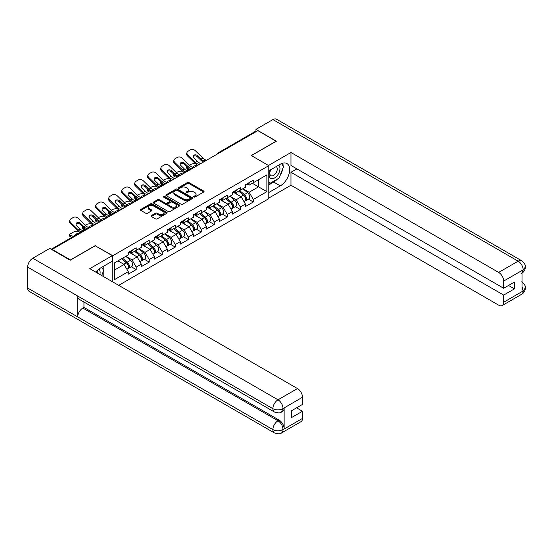 <?xml version="1.0" encoding="UTF-8"?>
<svg xmlns="http://www.w3.org/2000/svg" width="553" height="553" viewBox="0 0 553 553"><rect width="100%" height="100%" fill="white"/><g stroke="black" fill="none" stroke-linecap="round" stroke-linejoin="round"><path stroke-width="0.83" d="M193.868 197.041A0.809 0.47 0 0 0 195.015 197.041L203.711 192.015A1.161 0.671 0 0 0 204.057 191.545A1.161 0.671 0 0 0 203.711 191.068L188.981 182.559A1.161 0.671 0 0 0 187.343 182.559L178.64 187.585A0.809 0.47 0 0 0 179.787 188.248L180.914 187.598A3.705 2.136 0 0 1 186.154 187.598L187.384 188.303A3.705 2.136 0 0 1 188.469 189.817A3.705 2.136 0 0 1 187.384 191.331L186.257 191.981A0.809 0.47 0 0 0 187.405 192.644L188.525 191.995A3.705 2.136 0 0 1 193.764 191.995L194.995 192.7A3.705 2.136 0 0 1 196.08 194.214A3.705 2.136 0 0 1 194.995 195.727L193.868 196.377A0.809 0.47 0 0 0 193.868 197.041L193.868 196.377M151.398 215.559A1.161 0.671 0 0 0 151.059 216.029A1.161 0.671 0 0 0 151.398 216.5L155.531 218.891A1.161 0.671 0 0 0 157.17 218.891L166.833 213.313A1.161 0.671 0 0 0 167.172 212.836A1.161 0.671 0 0 0 166.833 212.366L152.096 203.857A1.161 0.671 0 0 0 150.457 203.857L140.794 209.435A1.161 0.671 0 0 0 140.455 209.905A1.161 0.671 0 0 0 140.794 210.382L145.792 213.264A1.161 0.671 0 0 0 147.43 213.264L151.563 210.88A1.161 0.671 0 0 0 151.902 210.403A1.161 0.671 0 0 0 151.563 209.933L149.082 208.502A3.097 1.79 0 0 1 148.176 207.237A3.097 1.79 0 0 1 150.091 205.585A3.097 1.79 0 0 1 153.464 205.972L163.17 211.571A3.097 1.79 0 0 1 164.075 212.836A3.097 1.79 0 0 1 162.16 214.488A3.097 1.79 0 0 1 158.787 214.101L157.17 213.168A1.161 0.671 0 0 0 155.531 213.168L151.398 215.559L151.398 216.5M95.296 245.587L70.438 259.945L52.176 249.396L257.864 130.639L276.134 141.188L251.276 155.538L268.793 165.651L112.812 255.7L95.296 245.829M180.997 204.188A1.161 0.671 0 0 0 182.635 204.188L192.292 198.61A1.161 0.671 0 0 0 192.631 198.14A1.161 0.671 0 0 0 192.292 197.663L177.554 189.154A1.161 0.671 0 0 0 175.916 189.154L166.259 194.732A1.161 0.671 0 0 0 165.921 195.209A1.161 0.671 0 0 0 166.259 195.679L180.997 204.188M163.757 197.214A0.809 0.47 0 0 1 164.58 197.331L179.545 205.972L169.902 211.536A1.161 0.671 0 0 1 168.264 211.536L153.527 203.027L153.527 202.087A1.161 0.671 0 0 0 153.188 202.557A1.161 0.671 0 0 0 153.527 203.027M153.527 202.087L157.66 199.695A1.161 0.671 0 0 1 159.299 199.695L165.278 203.151A1.161 0.671 0 0 0 166.916 203.151L169.653 201.562A1.161 0.671 0 0 0 169.992 201.092A1.161 0.671 0 0 0 169.653 200.621L163.432 197.027A0.809 0.47 0 0 1 164.58 196.363L179.559 205.018A1.161 0.671 0 0 1 179.898 205.488A1.161 0.671 0 0 1 179.559 205.958L179.559 205.018M112.812 281.947L112.812 255.7M118.695 285.341L268.793 198.686L268.793 165.651M131.261 266.74L136.211 269.594L136.211 267.092L132.036 259.869L125.863 256.309M136.211 269.594L128.282 274.17L128.282 271.668L114.734 279.493L114.734 262.737L128.282 254.912L128.282 252.403L136.211 247.827L136.211 250.336L141.298 247.398L141.298 244.889L149.22 240.32L149.22 242.822L154.308 239.884L154.308 237.382L162.236 232.806L162.236 235.308L167.324 232.371L167.324 229.868L175.246 225.292L175.246 227.795L180.333 224.857L180.333 222.354L188.255 217.778L188.255 220.288L193.343 217.35L193.343 214.841L201.271 210.264L201.271 212.774L206.359 209.836L206.359 207.334L214.281 202.757L214.281 205.26L219.368 202.322L219.368 199.82L227.297 195.244L227.297 197.746L232.384 194.808L232.384 192.306L240.306 187.73L240.306 190.232L245.394 187.294L245.394 184.792L253.315 180.216L253.315 182.725L266.871 174.893L266.871 191.656L253.315 199.481L249.147 192.257L242.974 188.691M248.366 199.128L253.315 201.983L253.315 199.481M253.315 201.983L245.394 206.559L245.394 204.057L240.306 206.995L236.138 199.771L229.965 196.204M235.357 206.642L240.306 209.497L240.306 206.995M240.306 209.497L232.384 214.073L232.384 211.571L227.297 214.509L223.122 207.285L216.949 203.718M222.347 214.156L227.297 217.011L227.297 214.509M227.297 217.011L219.368 221.587L219.368 219.078L214.281 222.016L210.112 214.792L203.939 211.232M209.331 221.663L214.281 224.525L214.281 222.016M214.281 224.525L206.359 229.094L206.359 226.592L201.271 229.53L197.096 222.306L190.923 218.746M196.322 229.177L201.271 232.032L201.271 229.53M201.271 232.032L193.343 236.608L193.343 234.106L188.255 237.043L184.087 229.82L177.914 226.253M183.306 236.691L188.255 239.546L188.255 237.043M188.255 239.546L180.333 244.122L180.333 241.62L175.246 244.557L171.077 237.334L164.905 233.767M170.296 244.205L175.246 247.06L175.246 244.557M175.246 247.06L167.324 251.636L167.324 249.133L162.236 252.071L158.061 244.848L151.888 241.281M157.287 251.712L162.236 254.574L162.236 252.071M162.236 254.574L154.308 259.15L154.308 256.64L149.22 259.578L145.052 252.355L138.879 248.795M144.271 259.226L149.22 262.087L149.22 259.578M149.22 262.087L141.298 266.657L141.298 264.154L136.211 267.092M130.425 251.809L132.036 252.742L136.211 250.336M132.036 259.869L137.123 256.931L129.34 252.438M141.298 264.154L137.123 256.931M143.441 244.302L145.052 245.228L149.22 242.822M145.052 252.355L150.139 249.417L142.356 244.924M154.308 256.64L150.139 249.417M156.451 236.788L158.061 237.714L162.236 235.308M158.061 244.848L163.149 241.91L155.365 237.41M167.324 249.133L163.149 241.91M169.46 229.274L171.077 230.207L175.246 227.795M171.077 237.334L176.165 234.396L168.375 229.903M180.333 241.62L176.165 234.396M182.476 221.76L184.087 222.693L188.255 220.288M184.087 229.82L189.174 226.882L181.391 222.389M193.343 234.106L189.174 226.882M195.486 214.246L197.096 215.179L201.271 212.774M197.096 222.306L202.184 219.368L194.4 214.875M206.359 226.592L202.184 219.368M208.502 206.739L210.112 207.665L214.281 205.26M210.112 214.792L215.2 211.854L207.416 207.361M219.368 219.078L215.2 211.854M221.511 199.225L223.122 200.151L227.297 197.746M223.122 207.285L228.209 204.347L220.426 199.847M232.384 211.571L228.209 204.347M234.52 191.711L236.138 192.644L240.306 190.232M236.138 199.771L241.226 196.833L233.435 192.34M245.394 204.057L241.226 196.833M256.613 131.365L218.829 153.181M218.297 153.485A1.77 1.023 120 0 1 218.746 153.133A1.77 1.023 60 0 0 217.861 153.043L255.645 131.227A1.77 1.023 60 0 1 256.53 131.317M247.537 184.197L249.147 185.131L253.315 182.725M249.147 192.257L258.534 186.838L258.534 179.711L266.871 174.893M252.362 183.278L266.871 191.656M52.176 249.396L52.176 249.832M114.734 269.864L124.114 264.445L117.941 260.878M128.282 271.668L124.114 264.445M194.193 197.151L194.995 196.688A3.705 2.136 0 0 0 196.08 195.174L196.08 194.214M188.469 189.817L188.469 190.778A3.705 2.136 0 0 1 187.384 192.292L186.582 192.755M203.711 191.068L203.711 192.015L188.981 183.527A1.161 0.671 0 0 0 187.343 183.527L178.965 188.359M192.278 198.617L177.554 190.121A1.161 0.671 0 0 0 175.916 190.121L166.273 195.686M190.246 198.472A0.809 0.47 0 0 0 190.246 197.808L177.313 190.336A0.809 0.47 0 0 0 176.165 190.336L174.976 191.027A3.705 2.136 0 0 0 173.891 192.534A3.705 2.136 0 0 0 174.976 194.048L183.817 199.156A3.705 2.136 0 0 0 189.057 199.156L190.246 198.472L190.246 199.433A0.809 0.47 0 0 0 190.481 199.101L190.481 198.14M173.891 192.534L173.891 193.502A3.705 2.136 0 0 0 174.976 195.009L174.976 194.048M190.246 199.433L189.057 200.117A3.705 2.136 0 0 1 183.817 200.117L174.976 195.009M153.54 203.041L157.66 200.663L157.66 199.695M169.992 201.092L169.992 202.052A1.161 0.671 0 0 1 169.653 202.529L166.916 204.112A1.161 0.671 0 0 1 165.278 204.112L159.299 200.663A1.161 0.671 0 0 0 157.66 200.663M171.478 206.725A3.097 1.79 0 0 0 174.852 207.119A3.097 1.79 0 0 0 176.766 205.467A3.097 1.79 0 0 0 175.854 204.202L172.439 202.225A1.161 0.671 0 0 0 170.801 202.225L168.057 203.808A1.161 0.671 0 0 0 167.718 204.285A1.161 0.671 0 0 0 168.057 204.755L171.478 206.725L171.478 207.693A3.097 1.79 0 0 0 174.852 208.08A3.097 1.79 0 0 0 176.766 206.428L176.766 205.467M167.718 204.285L167.718 205.246A1.161 0.671 0 0 0 168.057 205.716L168.057 204.755M171.478 207.693L168.057 205.716M164.075 212.836L164.075 213.804A3.097 1.79 0 0 1 162.16 215.456A3.097 1.79 0 0 1 158.787 215.069L157.17 214.135A1.161 0.671 0 0 0 155.531 214.135L151.411 216.513M148.176 207.237L148.176 208.198A3.097 1.79 0 0 0 149.082 209.463L149.082 208.502M151.543 210.887L149.082 209.463M166.812 213.32L152.096 204.817A1.161 0.671 0 0 0 150.457 204.817L140.808 210.389L140.794 209.435M195.651 163.84L194.96 163.716A3.539 1.272 -14.2 0 0 190.094 164.732L189.403 165.133M186.859 166.757A3.539 1.272 -14.2 0 0 186.61 167.428A3.539 1.272 -14.2 0 0 187.536 168.001L187.889 169.391L190.066 169.785M188.317 168.14L187.536 168.001M193.052 167.573A2.71 0.975 165.8 0 1 192.803 167.282A2.71 0.975 165.8 0 1 193.619 166.287A2.71 0.975 165.8 0 1 197.352 165.506L197.366 165.568M187.889 169.391A3.539 1.272 165.8 0 1 186.962 168.817L186.61 167.428M244.398 195.873L243.818 195.534M245.145 200.836A3.892 2.247 -120 0 0 245.712 200.663A3.892 2.247 -120 0 0 246.41 197.939A3.892 2.247 -120 0 0 244.385 194.552L239.691 190.591M245.712 200.663L248.926 198.804A3.892 2.247 -120 0 0 249.624 196.087A3.892 2.247 -120 0 0 247.599 192.693L242.905 188.732M238.785 191.11L244.143 195.631A2.357 1.362 60 0 1 245.414 198.534M244.004 201.651L244.709 201.237A3.892 2.247 -120 0 0 245.414 198.52A3.892 2.247 -120 0 0 243.382 195.126L238.689 191.165M237.334 194.587L234.168 191.919M201.41 163.232A2.71 1.058 167.4 0 1 200.801 163.273L199.916 163.128A7.901 4.562 -120 0 1 199.059 162.713A7.901 4.562 -120 0 1 197.241 161.317L193.868 158.027A2.71 1.991 -160.3 0 1 193.232 156.001A2.71 1.991 -160.3 0 1 193.972 155.151A2.71 1.991 -160.3 0 1 197.704 155.808L201.078 159.098A7.901 4.562 -120 0 0 202.896 160.494A7.901 4.562 -120 0 0 203.753 160.916L204.334 161.234M197.829 165.299A9.436 5.447 60 0 1 197.269 165.001A9.436 5.447 60 0 1 195.098 163.329L187.536 155.967A3.539 2.599 -160.3 0 1 186.707 153.326L187.059 152.345A3.539 2.599 19.7 0 1 188.027 151.239L190.446 149.842A3.539 2.599 19.7 0 1 195.313 150.699L202.875 158.068A7.901 4.562 -120 0 0 204.686 159.464A7.901 4.562 -120 0 0 206.276 160.114L206.656 160.204M203.463 162.05A9.436 5.447 60 0 1 202.896 161.752A9.436 5.447 60 0 1 200.732 160.08L197.352 156.789A2.71 1.991 19.7 0 0 193.619 156.133A2.71 1.991 19.7 0 0 193.142 156.52M187.059 152.345A3.539 2.599 19.7 0 0 187.889 154.985L195.451 162.354A7.901 4.562 -120 0 0 197.269 163.75A7.901 4.562 -120 0 0 198.852 164.4L199.239 164.49M246.438 184.19A3.892 2.247 60 0 1 245.712 185.248A3.892 2.247 60 0 1 245.394 185.379M249.652 182.338A3.892 2.247 60 0 1 248.926 183.396L245.712 185.248M270.521 169.854A7.666 4.424 120 0 0 270.334 178.094A7.666 4.424 120 0 0 277.253 175.578A7.666 4.424 120 0 0 278.574 165.202M270.949 169.605A5.247 3.028 120 0 0 270.935 175.695A5.247 3.028 120 0 0 275.415 173.787A5.247 3.028 120 0 0 276.182 166.605A5.247 3.028 120 0 0 276.168 166.591M281.498 163.605L283.551 166.522L279.051 178.121L270.044 183.326L268.793 181.543M268.793 182.601L270.044 183.326M99.872 274.482A7.666 4.424 120 0 0 98.863 269.117M97.432 273.071A5.247 3.028 120 0 0 96.893 270.915M101.621 267.362L103.715 270.348L101.704 275.532M277.392 179.082A13.272 7.659 120 0 1 273.714 182.075L280.302 185.877A13.272 7.659 120 0 0 288.97 174.181A13.272 7.659 120 0 0 286.938 163.55A13.272 7.659 120 0 0 280.302 164.206L268.793 170.849M280.302 185.877L268.793 192.52M268.793 198.057L290.975 185.248L290.975 172.294L503.672 295.095L503.672 302.27L523.269 290.857L522.025 291.438L522.025 270.728L523.152 269.836L503.672 281.083A7.078 4.085 -120 0 0 498.668 272.415L518.147 261.168L272.919 119.586L255.942 129.388L276.382 141.188L251.401 155.607M296.899 168.879L290.975 172.294M508.511 285.466L514.435 288.887L514.435 282.044L503.672 288.258L290.975 165.458L290.975 152.504L498.668 272.415M268.495 165.485L290.975 152.504M290.975 185.248L498.668 305.159A7.078 4.085 -120 0 0 502.207 305.512A7.078 4.085 -120 0 0 503.672 302.27M272.919 119.586A7.251 4.189 -60 0 1 276.548 119.227L521.776 260.809A7.251 4.189 -60 0 0 518.147 261.168A7.078 4.085 60 0 1 523.152 269.836M255.942 131.144L255.942 129.388M503.672 288.258L503.672 281.083M514.435 288.887L503.672 295.095M280.025 175.612A13.272 7.659 120 0 0 282.88 168.25M283.095 165.872A13.272 7.659 120 0 0 282.763 163.163M273.714 182.075L268.793 184.916M268.793 183.375L269.456 182.988M522.025 286.482L523.152 290.788M521.776 281.76C524.624 284.318 525.813 286.364 525.35 287.899L523.283 290.85M521.776 260.809C524.617 263.346 525.813 265.412 525.35 267.002L523.276 269.912M274.378 411.971A7.251 4.189 -60 0 1 272.878 408.695C276.217 410.298 279.548 410.285 282.88 408.66L281.546 411.964C280.357 413.167 277.972 413.174 274.378 411.971L79.197 299.284A7.251 4.189 -60 0 1 77.697 296.014L27.65 267.12A7.251 4.189 -60 0 1 32.779 258.23L49.756 248.435L70.19 260.228L95.213 245.781L112.314 255.659L112.314 261.196L100.466 268.032A13.272 7.659 120 0 0 95.821 272.138M112.314 255.659L89.793 268.654L297.486 388.565A7.078 4.085 60 0 1 302.491 397.234L302.491 404.409L291.728 410.623L291.728 417.46L302.491 411.252L302.491 418.427A7.078 4.085 60 0 1 301.026 421.663L281.546 432.909A7.078 4.085 -120 0 0 283.012 429.667L302.491 418.427M102.927 276.244L105.72 277.855M103.217 276.071L103.217 271.627M103.217 269.636L103.217 266.442M281.546 432.909C280.412 434.112 278.028 434.112 274.378 432.916L29.15 291.341A7.251 4.189 -60 0 1 27.65 288.016L77.697 316.91A7.251 4.189 -60 0 1 82.826 308.076L278.007 420.764L279.134 420.114A7.078 4.085 60 0 1 284.138 428.782L284.138 408.073A7.078 4.085 60 0 1 282.673 411.314L281.546 411.964M27.65 267.12L27.65 288.016M32.779 258.23L278.007 399.812A7.251 4.189 -60 0 0 272.878 408.695L77.697 296.014L77.697 316.91L272.878 429.598C276.21 431.209 279.541 431.209 282.887 429.598L283.012 429.667M302.491 411.252L296.567 407.831M83.952 302.028L83.952 307.427L279.134 420.114M83.952 307.427L82.826 308.076M182.642 171.354L181.951 171.23A3.539 1.272 -14.2 0 0 177.078 172.246L176.393 172.64M173.842 174.271A3.539 1.272 -14.2 0 0 173.601 174.942A3.539 1.272 -14.2 0 0 174.527 175.515L174.879 176.898L177.057 177.292M175.301 175.654L174.527 175.515M180.043 175.087A2.71 0.975 165.8 0 1 179.787 174.796A2.71 0.975 165.8 0 1 180.603 173.801A2.71 0.975 165.8 0 1 184.336 173.02L184.356 173.082M174.879 176.898A3.539 1.272 165.8 0 1 173.953 176.324L173.601 174.942M231.389 203.386L230.808 203.048M232.136 208.35A3.892 2.247 -120 0 0 232.702 208.17A3.892 2.247 -120 0 0 233.401 205.453A3.892 2.247 -120 0 0 231.375 202.059L226.682 198.098M232.702 208.17L235.91 206.317A3.892 2.247 -120 0 0 236.615 203.601A3.892 2.247 -120 0 0 234.583 200.207L229.889 196.246M225.776 198.624L231.133 203.145A2.357 1.362 60 0 1 232.405 206.048M230.995 209.158L231.7 208.751A3.892 2.247 -120 0 0 232.398 206.034A3.892 2.247 -120 0 0 230.373 202.64L225.679 198.679M224.324 202.101L221.159 199.426M169.626 178.861L168.935 178.737A3.539 1.272 -14.2 0 0 164.068 179.76L163.377 180.154M160.833 181.778A3.539 1.272 -14.2 0 0 160.584 182.449A3.539 1.272 -14.2 0 0 161.511 183.022L161.863 184.412L164.041 184.806M162.292 183.167L161.511 183.022M167.034 182.594A2.71 0.975 165.8 0 1 166.778 182.303A2.71 0.975 165.8 0 1 167.594 181.308A2.71 0.975 165.8 0 1 171.326 180.534L171.34 180.596M161.863 184.412A3.539 1.272 165.8 0 1 160.937 183.838L160.584 182.449M218.38 210.9L217.792 210.562M219.126 215.864A3.892 2.247 -120 0 0 219.686 215.684A3.892 2.247 -120 0 0 220.391 212.967A3.892 2.247 -120 0 0 218.359 209.573L213.665 205.612M219.686 215.684L222.9 213.831A3.892 2.247 -120 0 0 223.599 211.115A3.892 2.247 -120 0 0 221.573 207.721L216.88 203.76M212.76 206.138L218.117 210.652A2.357 1.362 60 0 1 219.389 213.562M217.979 216.672L218.691 216.264A3.892 2.247 -120 0 0 219.389 213.541A3.892 2.247 -120 0 0 217.364 210.154L212.663 206.193M211.315 209.615L208.142 206.94M156.617 186.375L155.925 186.25A3.539 1.272 -14.2 0 0 151.059 187.267L150.368 187.667M147.824 189.292A3.539 1.272 -14.2 0 0 147.575 189.962A3.539 1.272 -14.2 0 0 148.501 190.536L148.854 191.926L151.031 192.32M149.282 190.681L148.501 190.536M154.017 190.108A2.71 0.975 165.8 0 1 153.762 189.817A2.71 0.975 165.8 0 1 154.577 188.822A2.71 0.975 165.8 0 1 158.31 188.041L158.331 188.103M148.854 191.926A3.539 1.272 165.8 0 1 147.928 191.352L147.575 189.962M205.363 218.414L204.783 218.076M206.11 223.371A3.892 2.247 -120 0 0 206.677 223.198A3.892 2.247 -120 0 0 207.375 220.481A3.892 2.247 -120 0 0 205.35 217.087L200.656 213.126M206.677 223.198L209.891 221.345A3.892 2.247 -120 0 0 210.589 218.622A3.892 2.247 -120 0 0 208.564 215.235L203.863 211.274M199.751 213.652L205.108 218.165A2.357 1.362 60 0 1 206.38 221.076M204.969 224.186L205.675 223.778A3.892 2.247 -120 0 0 206.373 221.055A3.892 2.247 -120 0 0 204.347 217.668L199.654 213.707M198.299 217.129L195.133 214.453M143.6 193.889L142.916 193.764A3.539 1.272 -14.2 0 0 138.043 194.78L137.351 195.181M134.808 196.806A3.539 1.272 -14.2 0 0 134.559 197.476A3.539 1.272 -14.2 0 0 135.492 198.05L135.844 199.439L138.022 199.833M136.266 198.188L135.492 198.05M141.008 197.621A2.71 0.975 165.8 0 1 140.752 197.331A2.71 0.975 165.8 0 1 141.568 196.336A2.71 0.975 165.8 0 1 145.301 195.555L145.315 195.617M135.844 199.439A3.539 1.272 165.8 0 1 134.911 198.866L134.559 197.476M192.354 225.921L191.767 225.589M193.101 230.884A3.892 2.247 -120 0 0 193.668 230.712A3.892 2.247 -120 0 0 194.366 227.988A3.892 2.247 -120 0 0 192.34 224.601L187.64 220.64M193.668 230.712L196.875 228.859A3.892 2.247 -120 0 0 197.573 226.136A3.892 2.247 -120 0 0 195.548 222.748L190.854 218.788M186.741 221.159L192.091 225.679A2.357 1.362 60 0 1 193.37 228.583M191.953 231.7L192.665 231.285A3.892 2.247 -120 0 0 193.363 228.569A3.892 2.247 -120 0 0 191.338 225.175L186.644 221.214M185.29 224.636L182.124 221.967M130.591 201.403L129.9 201.278A3.539 1.272 -14.2 0 0 125.033 202.294L124.342 202.695M121.798 204.32A3.539 1.272 -14.2 0 0 121.549 204.99A3.539 1.272 -14.2 0 0 122.476 205.564L122.828 206.953L125.006 207.347M123.257 205.702L122.476 205.564M127.992 205.135A2.71 0.975 165.8 0 1 127.743 204.845A2.71 0.975 165.8 0 1 128.559 203.85A2.71 0.975 165.8 0 1 132.291 203.069L132.305 203.131M122.828 206.953A3.539 1.272 165.8 0 1 121.902 206.38L121.549 204.99M179.338 233.435L178.757 233.096M180.084 238.398A3.892 2.247 -120 0 0 180.651 238.225A3.892 2.247 -120 0 0 181.349 235.502A3.892 2.247 -120 0 0 179.324 232.115L174.63 228.154M180.651 238.225L183.866 236.366A3.892 2.247 -120 0 0 184.564 233.649A3.892 2.247 -120 0 0 182.538 230.255L177.845 226.295M173.725 228.672L179.082 233.193A2.357 1.362 60 0 1 180.354 236.096M178.944 239.207L179.649 238.799A3.892 2.247 -120 0 0 180.354 236.083A3.892 2.247 -120 0 0 178.322 232.689L173.628 228.728M172.273 232.149L169.107 229.481M188.4 170.746A2.71 1.058 167.4 0 1 187.792 170.787L186.9 170.642A7.901 4.562 -120 0 1 186.05 170.227A7.901 4.562 -120 0 1 184.232 168.831L180.852 165.534A2.71 1.991 -160.3 0 1 180.216 163.515A2.71 1.991 -160.3 0 1 180.955 162.665A2.71 1.991 -160.3 0 1 184.688 163.322L188.068 166.612A7.901 4.562 -120 0 0 189.886 168.008A7.901 4.562 -120 0 0 190.737 168.43L191.317 168.748M184.82 172.812A9.436 5.447 60 0 1 184.253 172.515A9.436 5.447 60 0 1 182.089 170.842L174.527 163.481A3.539 2.599 -160.3 0 1 173.697 160.84L174.05 159.858A3.539 2.599 19.7 0 1 175.011 158.752L177.43 157.356A3.539 2.599 19.7 0 1 182.303 158.213L189.866 165.575A7.901 4.562 -120 0 0 191.677 166.971A7.901 4.562 -120 0 0 193.267 167.628L193.647 167.718M190.453 169.564A9.436 5.447 60 0 1 189.886 169.259A9.436 5.447 60 0 1 187.716 167.594L184.336 164.303A2.71 1.991 19.7 0 0 180.603 163.64A2.71 1.991 19.7 0 0 180.133 164.034M174.05 159.858A3.539 2.599 19.7 0 0 174.879 162.499L182.442 169.861A7.901 4.562 -120 0 0 184.253 171.264A7.901 4.562 -120 0 0 185.843 171.914L186.223 172.004M233.428 191.704A3.892 2.247 60 0 1 232.702 192.762A3.892 2.247 60 0 1 232.384 192.893M236.636 189.845A3.892 2.247 60 0 1 235.91 190.909L232.702 192.762M175.384 178.26A2.71 1.058 167.4 0 1 174.776 178.301L173.891 178.156A7.901 4.562 -120 0 1 173.034 177.741A7.901 4.562 -120 0 1 171.223 176.338L167.842 173.048A2.71 1.991 -160.3 0 1 167.206 171.022A2.71 1.991 -160.3 0 1 167.946 170.172A2.71 1.991 -160.3 0 1 171.679 170.836L175.059 174.126A7.901 4.562 -120 0 0 176.87 175.522A7.901 4.562 -120 0 0 177.727 175.937L178.308 176.262M171.81 180.326A9.436 5.447 60 0 1 171.243 180.022A9.436 5.447 60 0 1 169.073 178.356L161.511 170.995A3.539 2.599 -160.3 0 1 160.688 168.354L161.041 167.372A3.539 2.599 19.7 0 1 162.001 166.266L164.421 164.863A3.539 2.599 19.7 0 1 169.287 165.727L176.849 173.089A7.901 4.562 -120 0 0 178.667 174.485A7.901 4.562 -120 0 0 180.257 175.135L180.637 175.225M177.437 177.071A9.436 5.447 60 0 1 176.87 176.773A9.436 5.447 60 0 1 174.707 175.107L171.326 171.817A2.71 1.991 19.7 0 0 167.594 171.154A2.71 1.991 19.7 0 0 167.117 171.548M161.041 167.372A3.539 2.599 19.7 0 0 161.863 170.013L169.425 177.375A7.901 4.562 -120 0 0 171.243 178.771A7.901 4.562 -120 0 0 172.833 179.421L173.213 179.511M220.412 199.211A3.892 2.247 60 0 1 219.686 200.276A3.892 2.247 60 0 1 219.368 200.407M223.626 197.359A3.892 2.247 60 0 1 222.9 198.423L219.686 200.276M162.375 185.773A2.71 1.058 167.4 0 1 161.766 185.815L160.875 185.67A7.901 4.562 -120 0 1 160.024 185.248A7.901 4.562 -120 0 1 158.206 183.852L154.826 180.561A2.71 1.991 -160.3 0 1 154.19 178.536A2.71 1.991 -160.3 0 1 154.93 177.686A2.71 1.991 -160.3 0 1 158.663 178.349L162.043 181.64A7.901 4.562 -120 0 0 163.861 183.036A7.901 4.562 -120 0 0 164.711 183.451L165.299 183.776M158.794 187.84A9.436 5.447 60 0 1 158.227 187.536A9.436 5.447 60 0 1 156.064 185.87L148.501 178.508A3.539 2.599 -160.3 0 1 147.672 175.868L148.024 174.886A3.539 2.599 19.7 0 1 148.992 173.773L151.411 172.377A3.539 2.599 19.7 0 1 156.278 173.241L163.84 180.603A7.901 4.562 -120 0 0 165.651 181.999A7.901 4.562 -120 0 0 167.241 182.649L167.621 182.739M164.428 184.584A9.436 5.447 60 0 1 163.861 184.287A9.436 5.447 60 0 1 161.69 182.621L158.31 179.324A2.71 1.991 19.7 0 0 154.577 178.667A2.71 1.991 19.7 0 0 154.107 179.061M148.024 174.886A3.539 2.599 19.7 0 0 148.854 177.527L156.416 184.889A7.901 4.562 -120 0 0 158.227 186.285A7.901 4.562 -120 0 0 159.817 186.935L160.197 187.025M207.403 206.725A3.892 2.247 60 0 1 206.677 207.79A3.892 2.247 60 0 1 206.359 207.921M210.61 204.873A3.892 2.247 60 0 1 209.891 205.937L206.677 207.79M149.365 193.28A2.71 1.058 167.4 0 1 148.75 193.329L147.865 193.184A7.901 4.562 -120 0 1 147.008 192.762A7.901 4.562 -120 0 1 145.197 191.366L141.817 188.075A2.71 1.991 -160.3 0 1 141.181 186.05A2.71 1.991 -160.3 0 1 141.921 185.2A2.71 1.991 -160.3 0 1 145.653 185.856L149.034 189.147A7.901 4.562 -120 0 0 150.845 190.55A7.901 4.562 -120 0 0 151.702 190.965L152.282 191.29M145.785 195.347A9.436 5.447 60 0 1 145.218 195.05A9.436 5.447 60 0 1 143.047 193.384L135.492 186.015A3.539 2.599 -160.3 0 1 134.662 183.375L135.015 182.4A3.539 2.599 19.7 0 1 135.976 181.287L138.395 179.891A3.539 2.599 19.7 0 1 143.268 180.755L150.824 188.117A7.901 4.562 -120 0 0 152.642 189.513A7.901 4.562 -120 0 0 154.232 190.163L154.612 190.253M151.411 192.098A9.436 5.447 60 0 1 150.845 191.801A9.436 5.447 60 0 1 148.681 190.128L145.301 186.838A2.71 1.991 19.7 0 0 141.568 186.181A2.71 1.991 19.7 0 0 141.091 186.575M135.015 182.4A3.539 2.599 19.7 0 0 135.844 185.041L143.4 192.403A7.901 4.562 -120 0 0 145.218 193.799A7.901 4.562 -120 0 0 146.808 194.449L147.188 194.538M194.393 214.239A3.892 2.247 60 0 1 193.668 215.304A3.892 2.247 60 0 1 193.343 215.435M197.601 212.387A3.892 2.247 60 0 1 196.875 213.444L193.668 215.304M136.349 200.794A2.71 1.058 167.4 0 1 135.741 200.836L134.856 200.691A7.901 4.562 -120 0 1 133.999 200.276A7.901 4.562 -120 0 1 132.181 198.88L128.808 195.589A2.71 1.991 -160.3 0 1 128.172 193.564A2.71 1.991 -160.3 0 1 128.911 192.714A2.71 1.991 -160.3 0 1 132.644 193.37L136.024 196.661A7.901 4.562 -120 0 0 137.835 198.057A7.901 4.562 -120 0 0 138.692 198.479L139.273 198.797M132.768 202.861A9.436 5.447 60 0 1 132.208 202.564A9.436 5.447 60 0 1 130.038 200.891L122.476 193.529A3.539 2.599 -160.3 0 1 121.646 190.889L121.999 189.907A3.539 2.599 19.7 0 1 122.966 188.801L125.386 187.405A3.539 2.599 19.7 0 1 130.252 188.262L137.815 195.624A7.901 4.562 -120 0 0 139.626 197.027A7.901 4.562 -120 0 0 141.215 197.677L141.596 197.767M138.402 199.612A9.436 5.447 60 0 1 137.835 199.315A9.436 5.447 60 0 1 135.672 197.642L132.291 194.352A2.71 1.991 19.7 0 0 128.559 193.695A2.71 1.991 19.7 0 0 128.082 194.082M121.999 189.907A3.539 2.599 19.7 0 0 122.828 192.548L130.39 199.916A7.901 4.562 -120 0 0 132.208 201.313A7.901 4.562 -120 0 0 133.791 201.963L134.179 202.052M181.377 221.753A3.892 2.247 60 0 1 180.651 222.811A3.892 2.247 60 0 1 180.333 222.942M184.591 219.9A3.892 2.247 60 0 1 183.866 220.958L180.651 222.811M117.582 208.916L116.89 208.792A3.539 1.272 -14.2 0 0 112.017 209.808L111.333 210.202M108.782 211.834A3.539 1.272 -14.2 0 0 108.54 212.504A3.539 1.272 -14.2 0 0 109.466 213.078L109.819 214.46L111.996 214.854M110.241 213.216L109.466 213.078M114.983 212.649A2.71 0.975 165.8 0 1 114.727 212.359A2.71 0.975 165.8 0 1 115.542 211.364A2.71 0.975 165.8 0 1 119.275 210.582L119.296 210.645M109.819 214.46A3.539 1.272 165.8 0 1 108.893 213.887L108.54 212.504M166.329 240.949L165.748 240.61M167.075 245.912A3.892 2.247 -120 0 0 167.642 245.732A3.892 2.247 -120 0 0 168.34 243.016A3.892 2.247 -120 0 0 166.315 239.622L161.621 235.661M167.642 245.732L170.849 243.88A3.892 2.247 -120 0 0 171.554 241.163A3.892 2.247 -120 0 0 169.522 237.769L164.829 233.808M160.716 236.186L166.073 240.707A2.357 1.362 60 0 1 167.345 243.61M165.935 246.721L166.64 246.313A3.892 2.247 -120 0 0 167.338 243.596A3.892 2.247 -120 0 0 165.312 240.202L160.619 236.242M159.264 239.663L156.098 236.988M123.34 208.308A2.71 1.058 167.4 0 1 122.731 208.35L121.84 208.204A7.901 4.562 -120 0 1 120.989 207.79A7.901 4.562 -120 0 1 119.172 206.393L115.791 203.096A2.71 1.991 -160.3 0 1 115.155 201.078A2.71 1.991 -160.3 0 1 115.895 200.227A2.71 1.991 -160.3 0 1 119.628 200.884L123.008 204.175A7.901 4.562 -120 0 0 124.826 205.571A7.901 4.562 -120 0 0 125.676 205.993L126.257 206.31M119.759 210.375A9.436 5.447 60 0 1 119.192 210.078A9.436 5.447 60 0 1 117.029 208.405L109.466 201.043A3.539 2.599 -160.3 0 1 108.637 198.403L108.989 197.421A3.539 2.599 19.7 0 1 109.95 196.315L112.37 194.919A3.539 2.599 19.7 0 1 117.243 195.776L124.805 203.138A7.901 4.562 -120 0 0 126.616 204.534A7.901 4.562 -120 0 0 128.206 205.191L128.586 205.281M125.393 207.126A9.436 5.447 60 0 1 124.826 206.822A9.436 5.447 60 0 1 122.655 205.156L119.275 201.866A2.71 1.991 19.7 0 0 115.542 201.202A2.71 1.991 19.7 0 0 115.072 201.596M108.989 197.421A3.539 2.599 19.7 0 0 109.819 200.062L117.381 207.423A7.901 4.562 -120 0 0 119.192 208.82A7.901 4.562 -120 0 0 120.782 209.476L121.162 209.566M168.368 229.267A3.892 2.247 60 0 1 167.642 230.325A3.892 2.247 60 0 1 167.324 230.456M171.575 227.407A3.892 2.247 60 0 1 170.849 228.472L167.642 230.325M104.565 216.423L103.874 216.299A3.539 1.272 -14.2 0 0 99.008 217.315L98.316 217.716M95.773 219.341A3.539 1.272 -14.2 0 0 95.524 220.011A3.539 1.272 -14.2 0 0 96.45 220.585L96.803 221.974L98.98 222.368M97.231 220.73L96.45 220.585M101.973 220.156A2.71 0.975 165.8 0 1 101.717 219.866A2.71 0.975 165.8 0 1 102.533 218.87A2.71 0.975 165.8 0 1 106.266 218.096L106.28 218.159M96.803 221.974A3.539 1.272 165.8 0 1 95.876 221.4L95.524 220.011M153.319 248.463L152.732 248.124M154.066 253.426A3.892 2.247 -120 0 0 154.626 253.246A3.892 2.247 -120 0 0 155.331 250.53A3.892 2.247 -120 0 0 153.299 247.136L148.605 243.175M154.626 253.246L157.84 251.394A3.892 2.247 -120 0 0 158.538 248.677A3.892 2.247 -120 0 0 156.513 245.283L151.819 241.322M147.699 243.7L153.057 248.214A2.357 1.362 60 0 1 154.328 251.124M152.918 254.235L153.63 253.827A3.892 2.247 -120 0 0 154.328 251.103A3.892 2.247 -120 0 0 152.303 247.716L147.603 243.755M146.255 247.177L143.082 244.502M110.323 215.822A2.71 1.058 167.4 0 1 109.715 215.864L108.83 215.718A7.901 4.562 -120 0 1 107.973 215.304A7.901 4.562 -120 0 1 106.162 213.9L102.782 210.61A2.71 1.991 -160.3 0 1 102.146 208.585A2.71 1.991 -160.3 0 1 102.886 207.734A2.71 1.991 -160.3 0 1 106.618 208.398L109.999 211.688A7.901 4.562 -120 0 0 111.81 213.085A7.901 4.562 -120 0 0 112.667 213.499L113.247 213.824M106.75 217.889A9.436 5.447 60 0 1 106.183 217.585A9.436 5.447 60 0 1 104.012 215.919L96.45 208.557A3.539 2.599 -160.3 0 1 95.628 205.916L95.98 204.935A3.539 2.599 19.7 0 1 96.941 203.822L99.36 202.426A3.539 2.599 19.7 0 1 104.227 203.29L111.789 210.652A7.901 4.562 -120 0 0 113.607 212.048A7.901 4.562 -120 0 0 115.197 212.698L115.577 212.787M112.377 214.633A9.436 5.447 60 0 1 111.81 214.336A9.436 5.447 60 0 1 109.646 212.67L106.266 209.38A2.71 1.991 19.7 0 0 102.533 208.716A2.71 1.991 19.7 0 0 102.056 209.11M95.98 204.935A3.539 2.599 19.7 0 0 96.803 207.575L104.365 214.937A7.901 4.562 -120 0 0 106.183 216.334A7.901 4.562 -120 0 0 107.773 216.983L108.153 217.073M155.352 236.774A3.892 2.247 60 0 1 154.626 237.838A3.892 2.247 60 0 1 154.308 237.97M158.566 234.921A3.892 2.247 60 0 1 157.84 235.986L154.626 237.838M91.556 223.937L90.865 223.813A3.539 1.272 -14.2 0 0 85.998 224.829L85.307 225.23M82.763 226.854A3.539 1.272 -14.2 0 0 82.515 227.525A3.539 1.272 -14.2 0 0 83.441 228.099L83.793 229.488L85.058 229.716M84.222 228.244L83.441 228.099M88.957 227.67A2.71 0.975 165.8 0 1 88.701 227.38A2.71 0.975 165.8 0 1 89.517 226.384A2.71 0.975 165.8 0 1 93.25 225.603L93.27 225.665M83.793 229.488A3.539 1.272 165.8 0 1 82.867 228.914L82.515 227.525M140.303 255.977L139.722 255.638M141.05 260.933A3.892 2.247 -120 0 0 141.616 260.76A3.892 2.247 -120 0 0 142.315 258.044A3.892 2.247 -120 0 0 140.289 254.65L135.596 250.689M141.616 260.76L144.831 258.908A3.892 2.247 -120 0 0 145.529 256.184A3.892 2.247 -120 0 0 143.504 252.797L138.803 248.836M134.69 251.214L140.047 255.728A2.357 1.362 60 0 1 141.319 258.638M139.909 261.749L140.614 261.341A3.892 2.247 -120 0 0 141.312 258.617A3.892 2.247 -120 0 0 139.287 255.23L134.593 251.269M133.238 254.691L130.073 252.016M97.314 223.336A2.71 1.058 167.4 0 1 96.706 223.377L95.814 223.232A7.901 4.562 -120 0 1 94.964 222.811A7.901 4.562 -120 0 1 93.146 221.414L89.766 218.124A2.71 1.991 -160.3 0 1 89.13 216.099A2.71 1.991 -160.3 0 1 89.869 215.248A2.71 1.991 -160.3 0 1 93.602 215.912L96.982 219.202A7.901 4.562 -120 0 0 98.8 220.599A7.901 4.562 -120 0 0 99.651 221.013L100.238 221.338M93.734 225.396A9.436 5.447 60 0 1 93.167 225.099A9.436 5.447 60 0 1 91.003 223.433L83.441 216.071A3.539 2.599 -160.3 0 1 82.611 213.43L82.964 212.449A3.539 2.599 19.7 0 1 83.932 211.336L86.351 209.94A3.539 2.599 19.7 0 1 91.217 210.804L98.78 218.165A7.901 4.562 -120 0 0 100.591 219.562A7.901 4.562 -120 0 0 102.181 220.212L102.561 220.301M99.367 222.147A9.436 5.447 60 0 1 98.8 221.85A9.436 5.447 60 0 1 96.63 220.184L93.25 216.887A2.71 1.991 19.7 0 0 89.517 216.23A2.71 1.991 19.7 0 0 89.047 216.624M82.964 212.449A3.539 2.599 19.7 0 0 83.793 215.089L91.356 222.451A7.901 4.562 -120 0 0 93.167 223.847A7.901 4.562 -120 0 0 94.757 224.497L95.137 224.587M142.342 244.288A3.892 2.247 60 0 1 141.616 245.352A3.892 2.247 60 0 1 141.298 245.484M145.55 242.435A3.892 2.247 60 0 1 144.831 243.493L141.616 245.352M78.54 231.451L77.855 231.327A3.539 1.272 -14.2 0 0 72.982 232.343L70.563 233.739A3.539 1.272 -14.2 0 0 69.498 235.039A3.539 1.272 -14.2 0 0 70.431 235.613L70.784 237.002L72.042 237.23M73.791 236.221L70.431 235.613M75.789 235.066A2.71 0.975 165.8 0 1 75.692 234.894A2.71 0.975 165.8 0 1 76.508 233.898A2.71 0.975 165.8 0 1 79.21 233.09M70.784 237.002A3.539 1.272 165.8 0 1 69.851 236.428L69.498 235.039M127.294 263.484L126.706 263.152M128.04 268.447A3.892 2.247 -120 0 0 128.607 268.274A3.892 2.247 -120 0 0 129.305 265.551A3.892 2.247 -120 0 0 127.28 262.163L122.579 258.203M128.607 268.274L131.814 266.422A3.892 2.247 -120 0 0 132.513 263.698A3.892 2.247 -120 0 0 130.487 260.311L125.794 256.35M121.681 258.721L127.031 263.242A2.357 1.362 60 0 1 128.31 266.145M126.893 269.263L127.605 268.848A3.892 2.247 -120 0 0 128.303 266.131A3.892 2.247 -120 0 0 126.278 262.737L121.584 258.776M120.229 262.198L118.37 260.636M83.69 230.884L82.805 230.739A7.901 4.562 -120 0 1 81.948 230.325A7.901 4.562 -120 0 1 80.137 228.928L76.756 225.638A2.71 1.991 -160.3 0 1 76.12 223.612A2.71 1.991 -160.3 0 1 76.86 222.762A2.71 1.991 -160.3 0 1 80.593 223.419L83.973 226.709A7.901 4.562 -120 0 0 85.784 228.113A7.901 4.562 -120 0 0 86.641 228.527L87.222 228.852M80.095 232.578A9.436 5.447 60 0 1 77.987 230.947L70.431 223.578A3.539 2.599 -160.3 0 1 69.602 220.937L69.955 219.963A3.539 2.599 19.7 0 1 70.915 218.85L73.335 217.453A3.539 2.599 19.7 0 1 78.208 218.311L85.763 225.679A7.901 4.562 -120 0 0 87.581 227.076A7.901 4.562 -120 0 0 89.171 227.725L89.551 227.815M85.729 229.329A9.436 5.447 60 0 1 83.621 227.691L80.24 224.4A2.71 1.991 19.7 0 0 76.508 223.744A2.71 1.991 19.7 0 0 76.031 224.131M69.955 219.963A3.539 2.599 19.7 0 0 70.784 222.603L78.339 229.965A7.901 4.562 -120 0 0 80.157 231.361A7.901 4.562 -120 0 0 81.298 231.887M129.333 251.802A3.892 2.247 60 0 1 128.607 252.859A3.892 2.247 60 0 1 128.282 252.998M132.54 249.949A3.892 2.247 60 0 1 131.814 251.007L128.607 252.859M88.708 228.299L51.712 249.562M89.074 228.092A1.77 1.023 -60 0 0 88.625 228.251A1.77 1.023 -120 0 0 87.74 228.168L51.194 249.265M205.281 160.999A1.77 1.023 120 0 1 205.73 160.64A1.77 1.023 -60 0 1 206.179 160.481M192.271 168.513A1.77 1.023 120 0 1 192.721 168.153A1.77 1.023 -60 0 1 193.17 167.994M179.262 176.02A1.77 1.023 120 0 1 179.711 175.667A1.77 1.023 -60 0 1 180.154 175.501M166.246 183.534A1.77 1.023 120 0 1 166.695 183.181A1.77 1.023 -60 0 1 167.144 183.015M153.236 191.048A1.77 1.023 120 0 1 153.686 190.695A1.77 1.023 -60 0 1 154.135 190.529M140.22 198.562A1.77 1.023 120 0 1 140.669 198.202A1.77 1.023 -60 0 1 141.119 198.043M127.211 206.075A1.77 1.023 120 0 1 127.66 205.716A1.77 1.023 -60 0 1 128.109 205.557M114.201 213.582A1.77 1.023 120 0 1 114.651 213.23A1.77 1.023 -60 0 1 115.1 213.064M101.185 221.096A1.77 1.023 120 0 1 101.634 220.744A1.77 1.023 -60 0 1 102.084 220.578M194.995 196.688L194.995 195.727M186.257 192.644L186.257 191.981M187.384 192.292L187.384 191.331M178.64 188.248L178.64 187.585M187.343 183.527L187.343 182.559M188.981 183.527L188.981 182.559M166.259 195.679L166.259 194.732M175.916 190.121L175.916 189.154M177.554 190.121L177.554 189.154M192.292 198.61L192.292 197.663M183.817 200.117L183.817 199.156M189.057 200.117L189.057 199.156M159.299 200.663L159.299 199.695M165.278 204.112L165.278 203.151M166.916 204.112L166.916 203.151M169.653 202.529L169.653 201.562M164.58 197.331L164.58 196.363M155.531 214.135L155.531 213.168M157.17 214.135L157.17 213.168M158.787 215.069L158.787 214.101M151.563 210.88L151.563 209.933M150.457 204.817L150.457 203.857M152.096 204.817L152.096 203.857M166.833 213.313L166.833 212.366M244.385 194.552L247.599 192.693M240.832 196.605L243.382 195.126M206.276 160.114L205.91 160.329M200.801 163.273L198.852 164.4M197.241 161.317L195.451 162.354M202.875 158.068L201.078 159.098M187.889 154.985L187.536 155.967M197.704 155.808L197.352 156.789M203.939 161.773L203.753 160.916M525.35 287.919C525.267 290.698 524.05 292.814 521.686 294.265A7.078 4.085 -120 0 0 523.152 291.03M522.025 273.078L523.152 270.078M284.138 428.782L282.894 429.598M302.491 397.234L282.894 408.653M283.012 408.722L284.138 408.073M283.012 408.48A7.078 4.085 60 0 0 278.007 399.812L297.486 388.565M274.378 432.916A7.251 4.189 -60 0 1 272.878 429.598A7.251 4.189 -60 0 1 278.007 420.764C281.021 422.782 282.687 425.672 283.012 429.432M231.375 202.059L234.583 200.207M227.815 204.119L230.373 202.64M218.359 209.573L221.573 207.721M214.806 211.626L217.364 210.154M205.35 217.087L208.564 215.235M201.79 219.14L204.347 217.668M192.34 224.601L195.548 222.748M188.78 226.654L191.338 225.175M179.324 232.115L182.538 230.255M175.771 234.168L178.322 232.689M193.267 167.628L192.9 167.836M187.792 170.787L185.843 171.914M184.232 168.831L182.442 169.861M189.866 165.575L188.068 166.612M174.879 162.499L174.527 163.481M184.688 163.322L184.336 164.303M190.93 169.287L190.737 168.43M180.257 175.135L179.884 175.349M174.776 178.301L172.833 179.421M171.223 176.338L169.425 177.375M176.849 173.089L175.059 174.126M161.863 170.013L161.511 170.995M171.679 170.836L171.326 171.817M177.921 176.794L177.727 175.937M167.241 182.649L166.875 182.863M161.766 185.815L159.817 186.935M158.206 183.852L156.416 184.889M163.84 180.603L162.043 181.64M148.854 177.527L148.501 178.508M158.663 178.349L158.31 179.324M164.905 184.308L164.711 183.451M154.232 190.163L153.858 190.377M148.75 193.329L146.808 194.449M145.197 191.366L143.4 192.403M150.824 188.117L149.034 189.147M135.844 185.041L135.492 186.015M145.653 185.856L145.301 186.838M151.895 191.822L151.702 190.965M141.215 197.677L140.849 197.891M135.741 200.836L133.791 201.963M132.181 198.88L130.39 199.916M137.815 195.624L136.024 196.661M122.828 192.548L122.476 193.529M132.644 193.37L132.291 194.352M138.879 199.336L138.692 198.479M166.315 239.622L169.522 237.769M162.755 241.682L165.312 240.202M128.206 205.191L127.84 205.398M122.731 208.35L120.782 209.476M119.172 206.393L117.381 207.423M124.805 203.138L123.008 204.175M109.819 200.062L109.466 201.043M119.628 200.884L119.275 201.866M125.87 206.85L125.676 205.993M153.299 247.136L156.513 245.283M149.745 249.189L152.303 247.716M115.197 212.698L114.824 212.912M109.715 215.864L107.773 216.983M106.162 213.9L104.365 214.937M111.789 210.652L109.999 211.688M96.803 207.575L96.45 208.557M106.618 208.398L106.266 209.38M112.86 214.357L112.667 213.499M140.289 254.65L143.504 252.797M136.729 256.703L139.287 255.23M102.181 220.212L101.814 220.426M96.706 223.377L94.757 224.497M93.146 221.414L91.356 222.451M98.78 218.165L96.982 219.202M83.793 215.089L83.441 216.071M93.602 215.912L93.25 216.887M99.844 221.871L99.651 221.013M127.28 262.163L130.487 260.311M123.72 264.216L126.278 262.737M89.171 227.725L88.798 227.94M80.137 228.928L78.339 229.965M85.763 225.679L83.973 226.709M70.784 222.603L70.431 223.578M80.593 223.419L80.24 224.4M217.861 153.043A1.77 1.77 0 0 0 217.011 154.225M206.297 160.411A1.77 1.77 0 0 0 203.995 161.739M193.287 167.925A1.77 1.77 0 0 0 190.985 169.253M180.278 175.432A1.77 1.77 0 0 0 177.976 176.766M167.262 182.946A1.77 1.77 0 0 0 164.96 184.28M154.252 190.46A1.77 1.77 0 0 0 151.951 191.787M141.236 197.974A1.77 1.77 0 0 0 138.934 199.301M128.227 205.488A1.77 1.77 0 0 0 125.925 206.815M115.218 212.995A1.77 1.77 0 0 0 112.916 214.329M102.201 220.509A1.77 1.77 0 0 0 99.899 221.843M89.192 228.023A1.77 1.77 0 0 0 87.74 228.168M502.207 305.512L521.686 294.265M525.35 267.023C525.253 269.774 524.037 271.869 521.686 273.32"/></g></svg>
